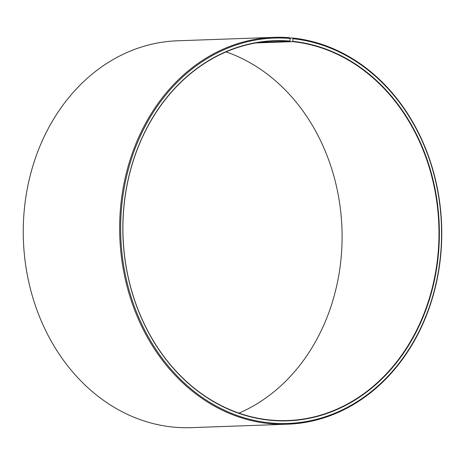 <?xml version="1.0" encoding="UTF-8"?>
<svg xmlns="http://www.w3.org/2000/svg" width="465" height="465" viewBox="0 0 465 465"><rect width="100%" height="100%" fill="white"/><g stroke="black" fill="none" stroke-linecap="round" stroke-linejoin="round"><path stroke-width="0.7" d="M238.964 413.123A189.894 157.984 88 0 0 341.955 228.588A189.894 157.984 88 0 0 226.054 51.877M273.786 37.351A193.55 161.024 88 0 0 119.639 226.903A193.55 161.024 88 0 0 271.595 423.818A193.55 161.024 88 0 0 287.614 424.202L191.225 427.649A193.55 161.024 88 0 1 175.212 427.259A193.55 161.024 88 0 1 23.25 230.349A193.55 161.024 88 0 1 177.403 40.798L273.786 37.351A193.55 161.024 88 0 1 289.805 37.741L290.177 38.45L289.875 41.373A189.894 157.984 88 0 0 274.158 40.996A189.894 157.984 88 0 0 122.917 226.967A189.894 157.984 88 0 0 272.013 420.168A189.894 157.984 88 0 0 287.725 420.546A189.894 157.984 88 0 0 438.954 236.226A189.894 157.984 88 0 0 292.63 41.629L255.785 42.949M290.05 41.077A190.191 158.228 88 0 0 123.086 217.51A190.191 158.228 88 0 0 272.159 420.453A190.191 158.228 88 0 0 439.041 245.671A190.191 158.228 88 0 0 292.81 41.333L292.63 41.629M290.177 38.45A192.818 160.413 88 0 0 120.9 217.324A192.818 160.413 88 0 0 272.037 423.074A192.818 160.413 88 0 0 441.227 245.88A192.818 160.413 88 0 0 292.967 38.717L292.81 41.333M289.991 38.095L292.607 38.002L292.967 38.717M287.614 424.202A193.55 161.024 88 0 0 441.75 236.336A193.55 161.024 88 0 0 292.607 38.002M289.875 41.373L258.511 42.495"/></g></svg>
